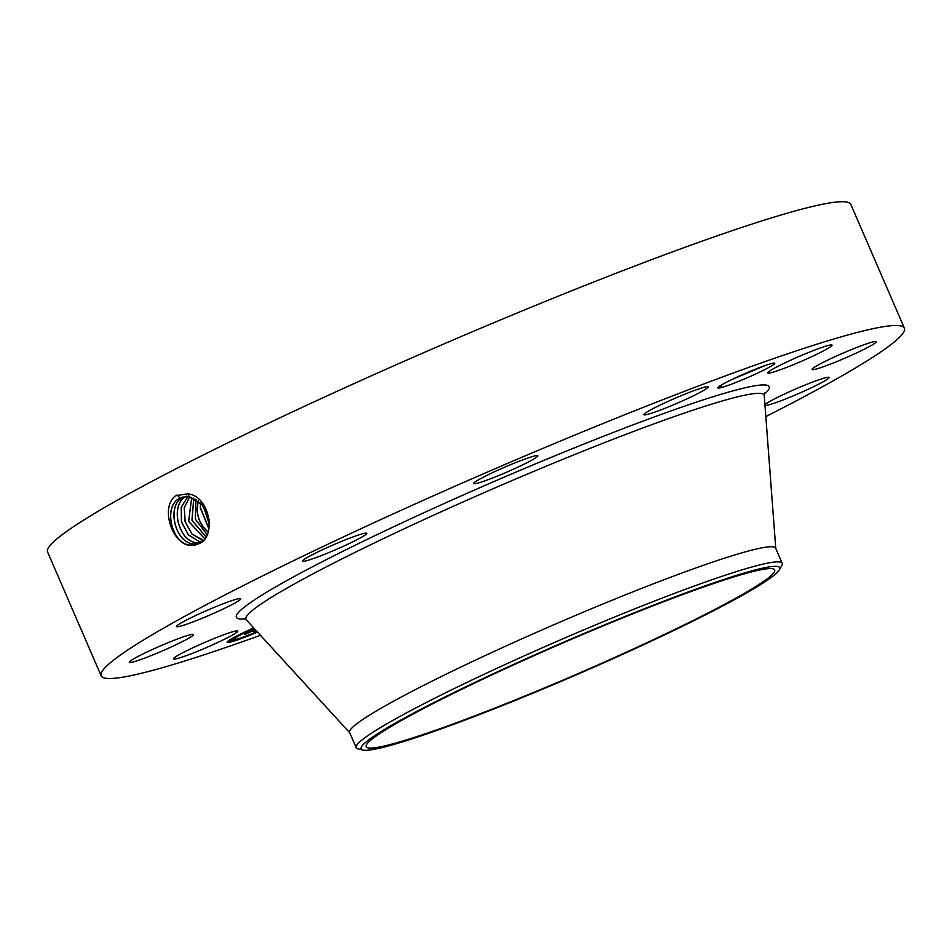 <?xml version="1.0" encoding="UTF-8"?>
<svg xmlns="http://www.w3.org/2000/svg" width="952" height="952" viewBox="0 0 952 952"><rect width="100%" height="100%" fill="white"/><g stroke="black" fill="none" stroke-linecap="round" stroke-linejoin="round"><path stroke-width="1.43" d="M626.261 652.227A222.554 17.076 -23.4 0 1 366.187 746.713A222.554 17.076 -23.4 0 1 514.604 664.437A222.554 17.076 -23.4 0 1 774.678 569.939A222.554 17.076 -23.4 0 1 626.261 652.227M770.858 577.721A228.064 17.493 -23.4 0 1 553.647 684.536A228.064 17.493 -23.4 0 1 362.879 750.057A228.064 17.493 -23.4 0 1 370.007 738.931A228.064 17.493 -23.4 0 1 608.066 623.417A228.064 17.493 -23.4 0 1 779.379 569.82A228.064 17.493 -23.4 0 1 770.858 577.721M203.419 506.214L209.464 524.814M203.764 506.702L209.488 524.278M362.879 750.057L357.964 748.843A232.109 17.802 -23.4 0 1 356.191 747.665A232.109 17.802 -23.4 0 1 365.223 737.526A232.109 17.802 -23.4 0 1 510.974 661.854A232.109 17.802 -23.4 0 1 782.223 563.31A232.109 17.802 -23.4 0 1 781.854 565.417L779.379 569.82M356.191 747.665L349.634 732.54A232.109 17.802 -23.4 0 1 504.429 646.717A232.109 17.802 -23.4 0 1 775.678 548.173L782.223 563.31M200.622 502.977L200.253 507.844L208.94 528.919M200.801 503.168L200.479 507.773L208.988 528.693M208.131 532.001L205.549 529.752A23.526 17.267 -108.6 0 0 207.893 531.74L207.893 531.74C200.848 525.278 197.29 517.65 197.195 508.88L198.29 500.919M198.218 500.859L197.1 508.915C197.397 517.15 200.218 524.1 205.549 529.752M260.455 635.293A437.611 33.57 -23.4 0 1 101.162 675.789A437.611 33.57 -23.4 0 1 393.009 513.997A437.611 33.57 -23.4 0 1 904.4 328.202A437.611 33.57 -23.4 0 1 765.836 416.595M773.667 363.117A31 2.38 -23.4 0 1 774.583 363.14A31 2.38 -23.4 0 1 751.759 375.778A31 2.38 -23.4 0 1 718.891 388.071A31 2.38 -23.4 0 1 717.844 387.702A31 2.38 -23.4 0 1 742.976 374.433A31 2.38 -23.4 0 1 773.667 363.117M236.572 630.89A35.01 2.689 -23.4 0 1 237.774 631.081A35.01 2.689 -23.4 0 1 210.606 645.742A35.01 2.689 -23.4 0 1 174.716 659.07A35.01 2.689 -23.4 0 1 173.514 658.879A35.01 2.689 -23.4 0 1 200.682 644.218A35.01 2.689 -23.4 0 1 236.572 630.89M130.222 661.104A35.01 2.689 -23.4 0 1 164.827 644.052A35.01 2.689 -23.4 0 1 193.518 634.52A35.01 2.689 -23.4 0 1 192.566 635.746A35.01 2.689 -23.4 0 1 157.961 652.81A35.01 2.689 -23.4 0 1 129.27 662.33A35.01 2.689 -23.4 0 1 130.222 661.104M185.545 620.514A35.01 2.689 -23.4 0 1 220.198 604.937A35.01 2.689 -23.4 0 1 240.749 598.737A35.01 2.689 -23.4 0 1 231.681 604.77A35.01 2.689 -23.4 0 1 197.028 620.347A35.01 2.689 -23.4 0 1 176.489 626.547A35.01 2.689 -23.4 0 1 185.545 620.514M325.882 548.173A35.01 2.689 -23.4 0 1 366.794 533.31A35.01 2.689 -23.4 0 1 343.446 546.246A35.01 2.689 -23.4 0 1 302.534 561.109A35.01 2.689 -23.4 0 1 325.882 548.173M513.604 463.445A35.01 2.689 -23.4 0 1 537.88 455.758A35.01 2.689 -23.4 0 1 497.896 475.869A35.01 2.689 -23.4 0 1 473.62 483.568A35.01 2.689 -23.4 0 1 513.604 463.445M698.435 389.059A35.01 2.689 -23.4 0 1 708.181 386.869A35.01 2.689 -23.4 0 1 689.058 397.865A35.01 2.689 -23.4 0 1 653.655 412.502A35.01 2.689 -23.4 0 1 643.921 414.679A35.01 2.689 -23.4 0 1 663.032 403.696A35.01 2.689 -23.4 0 1 698.435 389.059M830.846 344.933A35.01 2.689 -23.4 0 1 832.048 345.112A35.01 2.689 -23.4 0 1 804.88 359.773A35.01 2.689 -23.4 0 1 768.99 373.101A35.01 2.689 -23.4 0 1 767.788 372.922A35.01 2.689 -23.4 0 1 794.956 358.261A35.01 2.689 -23.4 0 1 830.846 344.933M875.34 342.887A35.01 2.689 -23.4 0 1 840.747 359.951A35.01 2.689 -23.4 0 1 812.044 369.471A35.01 2.689 -23.4 0 1 812.996 368.245A35.01 2.689 -23.4 0 1 847.601 351.181A35.01 2.689 -23.4 0 1 876.304 341.661A35.01 2.689 -23.4 0 1 875.34 342.887M764.956 404.826A35.01 2.689 -23.4 0 1 773.881 399.233A35.01 2.689 -23.4 0 1 808.534 383.644A35.01 2.689 -23.4 0 1 829.073 377.456A35.01 2.689 -23.4 0 1 820.017 383.477A35.01 2.689 -23.4 0 1 786.531 398.602A35.01 2.689 -23.4 0 1 764.991 405.409M257.516 632.092A35.01 2.689 -23.4 0 1 227.159 642.314A35.01 2.689 -23.4 0 1 236.75 636.007A35.01 2.689 -23.4 0 1 253.696 627.927M101.162 675.789L47.6 552.017A437.611 33.57 -23.4 0 1 339.447 390.213A437.611 33.57 -23.4 0 1 850.838 204.418L904.4 328.202M195.22 545.032L198.171 543.913C217.008 538.463 210.344 495.695 187.544 493.826L175.656 495.73C160.162 506.976 171.776 543.021 189.293 545.329L195.22 545.032L189.293 545.329M721.866 384.751L721.152 387.166L718.236 387.19M765.848 365.306L732.516 379.241M227.564 641.565A35.01 2.689 156.6 0 0 228.54 641.446M230.003 641.136A35.01 2.689 156.6 0 0 236.072 639.304M195.969 499.312L195.386 519.173L207.12 534.607M209.333 519.899L202.074 504.548L189.317 496.754L182.641 497.075L180.178 498.063C162.959 505.333 171.062 542.807 189.436 545.079L196.838 544.52M182.689 497.075L180.095 498.086C162.875 505.357 170.991 542.842 189.365 545.103M235.037 636.9A27.584 2.118 156.6 0 0 233.549 638.399L233.966 639.363A27.584 2.118 156.6 0 0 257.099 631.64M232.49 639.887L228.599 641.577L232.49 639.887L232.074 638.935L230.67 639.375M195.922 499.276L195.303 519.197L207.084 534.655M198.551 543.747L192.649 543.842C174.394 541.581 166.338 504.346 183.45 497.123L183.379 497.146C166.267 504.37 174.323 541.617 192.578 543.878L198.504 543.759M254.113 628.379A27.584 2.118 156.6 0 0 241.534 634.389A27.584 2.118 156.6 0 0 233.966 639.363M237.417 639.506L240.737 638.209L237.417 639.506M240.511 634.734L237.191 636.043L240.511 634.734M255.243 629.605L244.95 634.329L255.017 629.355M254.755 629.082L252.744 630.01L254.743 629.058M254.684 628.998L252.577 630.01L254.493 628.796M255.326 629.7L244.795 634.532L255.291 629.665M256.1 630.545L254.065 631.236L255.993 630.426M256.219 630.676L253.553 631.581L256.183 630.64M193.791 498.158L192.03 520.232L205.941 536.821M193.744 498.134L191.959 520.256L205.906 536.868M186.735 496.182C169.73 503.358 177.726 540.355 195.862 542.604L200.289 542.783M186.651 496.206C169.646 503.382 177.655 540.391 195.791 542.64L200.253 542.807M204.656 538.701L188.698 521.327L191.733 497.349L188.627 521.351L204.632 538.749M187.889 496.575L181.296 507.214L181.523 521.779L188.353 534.798L199.075 541.367L201.836 541.652M187.853 496.575L181.225 507.202L181.439 521.779L188.27 534.822L199.004 541.402L201.8 541.676M201.753 541.652L202.217 540.165L191.935 534.024L185.093 521.815L184.212 507.785L189.722 496.825L184.283 507.797L185.176 521.803L192.006 534.001L203.288 540.296M202.217 540.165L203.252 540.331M721.152 387.166L718.32 387.262M349.729 732.754L246.247 619.788A282.316 21.658 -23.4 0 1 434.207 514.925A282.316 21.658 -23.4 0 1 764.254 395.627L775.761 548.388M245.247 618.919A290.265 22.265 -23.4 0 1 429.971 509.963A290.265 22.265 -23.4 0 1 764.301 394.307M177.024 494.945L180.095 498.086M187.687 493.41L189.317 496.754M192.114 545.365L192.578 543.878M195.327 544.127L195.791 542.64M198.54 542.89L199.004 541.402M764.718 392.914L764.254 395.627M246.247 619.788L243.962 618.276M236.536 639.197L236.846 639.887M228.313 640.922L228.599 641.577"/></g></svg>
